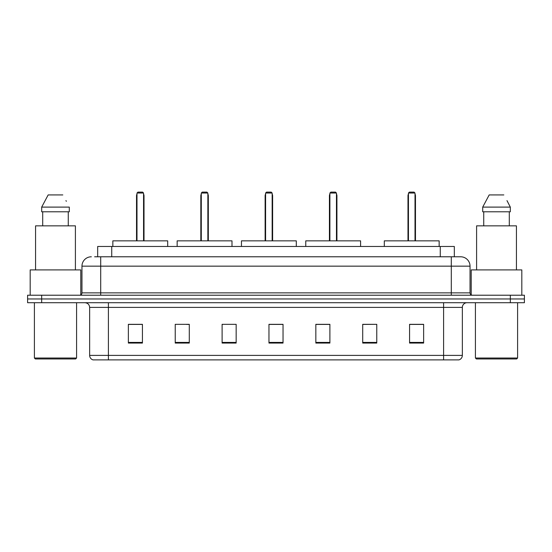 <?xml version="1.0" encoding="UTF-8"?>
<svg xmlns="http://www.w3.org/2000/svg" width="552" height="552" viewBox="0 0 552 552"><rect width="100%" height="100%" fill="white"/><g stroke="black" fill="none" stroke-linecap="round" stroke-linejoin="round"><path stroke-width="0.83" d="M94.627 256.783L100.712 256.783L94.627 256.783L97.676 256.783L97.676 246.475L454.324 246.475L454.324 256.783M91.342 256.783A9.37 9.37 0 0 0 81.965 266.161L81.965 292.87A2.346 2.346 0 0 1 79.626 295.216M470.035 266.161L100.712 266.161L100.712 256.783L460.658 256.783A9.37 9.37 0 0 1 470.035 266.161L470.035 292.87C470.173 294.299 470.953 295.078 472.374 295.216M41.662 295.216L27.6 295.216L27.6 298.963L41.662 298.963L27.6 298.963L27.6 302.717L41.662 302.717L41.662 298.963L510.338 298.963L41.662 298.963L41.662 295.216L510.338 295.216L510.338 298.963L524.4 298.963L510.338 298.963L510.338 302.717L41.662 302.717M510.338 302.717L524.4 302.717L524.4 295.216L510.338 295.216M460.52 256.783L457.373 256.783M462.348 355.391C462.217 357.641 461.092 359.138 458.974 359.89L443.601 359.89L443.601 355.391L462.348 355.391L462.348 307.402A4.685 4.685 0 0 1 467.033 302.717M443.601 359.89L93.026 359.89A4.685 4.685 0 0 1 89.652 355.391L89.652 307.402C89.376 304.552 87.816 302.993 84.967 302.717M423.632 343.068L423.632 324.321L409.57 324.321L409.57 343.068L423.632 343.068M376.768 343.068L376.768 324.321L362.705 324.321L362.705 343.068L376.768 343.068M329.896 343.068L329.896 324.321L315.841 324.321L315.841 343.068L329.896 343.068M142.43 343.068L142.43 324.321L128.368 324.321L128.368 343.068L142.43 343.068M189.295 343.068L189.295 324.321L175.232 324.321L175.232 343.068L189.295 343.068M236.159 343.068L236.159 324.321L222.104 324.321L222.104 343.068L236.159 343.068M283.031 343.068L283.031 324.321L268.969 324.321L268.969 343.068L283.031 343.068M435.073 359.89L108.399 359.89L108.399 355.391L443.601 355.391L443.601 307.402L89.652 307.402M376.768 324.321L362.705 324.417L376.768 324.321M222.104 324.417L222.615 324.417M186.528 324.417L189.295 324.417M283.031 324.417L268.969 324.417M142.43 324.417L128.368 324.417M329.896 324.417L315.841 324.417M423.632 324.417L409.57 324.417M75.638 358.959L35.335 358.959L34.396 358.02L76.576 358.02L75.638 358.959M34.396 302.717L34.396 358.02M76.576 302.717L76.576 358.02M80.792 294.899L80.792 269.907L30.181 269.907L30.181 295.216M75.403 269.907L75.403 225.851L35.569 225.851L35.569 269.907M68.269 211.789L68.269 225.851L68.269 211.789M41.683 207.103L48.169 194.918L41.683 207.103L41.683 211.789L69.29 211.789L69.29 207.103L41.683 207.103M66.33 201.314L65.957 200.611M42.704 211.789L42.704 225.851M62.804 194.918L48.169 194.918M167.691 246.475L167.691 240.851L112.85 240.851L112.85 246.475M136.993 193.041L137.924 192.11L142.616 192.11L143.554 193.041L136.993 193.041L136.993 240.851M143.554 193.041L143.554 240.851M144.017 240.851L144.017 195.857A3.747 3.747 0 0 0 143.554 194.042M136.523 240.851L136.523 195.857L136.993 195.857M516.665 358.959L476.362 358.959L475.424 358.02L517.603 358.02L516.665 358.959M475.424 302.717L475.424 358.02M517.603 302.717L517.603 358.02M521.819 295.216L521.819 269.907L471.208 269.907L471.208 294.899M516.43 269.907L516.43 225.851L476.597 225.851L476.597 269.907M507.357 201.314L510.317 207.103L482.71 207.103L489.196 194.918L482.71 207.103L482.71 211.789L510.317 211.789L510.317 207.103L510.317 211.789M510.317 207.103L506.984 200.611M483.731 211.789L483.731 225.851M509.296 225.851L509.296 211.789M503.831 194.918L489.196 194.918M231.992 246.475L231.992 240.851L177.157 240.851L177.157 246.475M201.294 193.041L202.232 192.11L206.917 192.11L207.856 193.041L201.294 193.041L201.294 240.851M207.856 193.041L207.856 240.851M208.325 240.851L208.325 195.857A3.747 3.747 0 0 0 207.856 194.042M200.825 240.851L200.825 195.857L201.294 195.857M296.293 246.475L296.293 240.851L241.459 240.851L241.459 246.475M265.595 193.041L266.533 192.11L271.218 192.11L272.157 193.041L265.595 193.041L265.595 240.851M272.157 193.041L272.157 240.851M272.626 240.851L272.626 195.857A3.747 3.747 0 0 0 272.157 194.042M265.126 240.851L265.126 195.857L265.595 195.857M360.594 246.475L360.594 240.851L305.76 240.851L305.76 246.475M329.896 193.041L330.834 192.11L335.519 192.11L336.458 193.041L329.896 193.041L329.896 240.851M336.458 193.041L336.458 240.851M336.927 240.851L336.927 195.857A3.747 3.747 0 0 0 336.458 194.042M329.427 240.851L329.427 195.857L329.896 195.857M439.151 246.475L439.151 240.851L384.309 240.851L384.309 246.475M408.445 193.041L409.384 192.11L414.076 192.11L415.007 193.041L408.445 193.041L408.445 240.851M415.007 193.041L415.007 240.851M415.477 240.851L415.477 195.857A3.747 3.747 0 0 0 415.007 194.042M407.983 240.851L407.983 195.857L408.445 195.857M111.739 256.783L111.739 246.475M440.261 256.783L440.261 246.475M100.712 295.216L100.712 266.161L81.965 266.161M81.965 292.87L470.035 292.87M451.288 256.783L451.288 295.216M443.601 302.717L443.601 307.402L462.348 307.402M89.652 355.391L108.399 355.391L108.399 302.717M283.031 342.419L268.969 342.419M236.159 342.419L222.104 342.419M189.295 342.419L175.232 342.419M142.43 342.419L128.368 342.419M329.896 342.419L315.841 342.419M376.768 342.419L362.705 342.419M423.632 342.419L409.57 342.419M143.554 195.857L144.017 195.857M207.856 195.857L208.325 195.857M272.157 195.857L272.626 195.857M336.458 195.857L336.927 195.857M415.007 195.857L415.477 195.857M136.993 194.042A3.747 3.747 0 0 0 136.523 195.857M201.294 194.042A3.747 3.747 0 0 0 200.825 195.857M265.595 194.042A3.747 3.747 0 0 0 265.126 195.857M329.896 194.042A3.747 3.747 0 0 0 329.427 195.857M408.445 194.042A3.747 3.747 0 0 0 407.983 195.857"/></g></svg>
